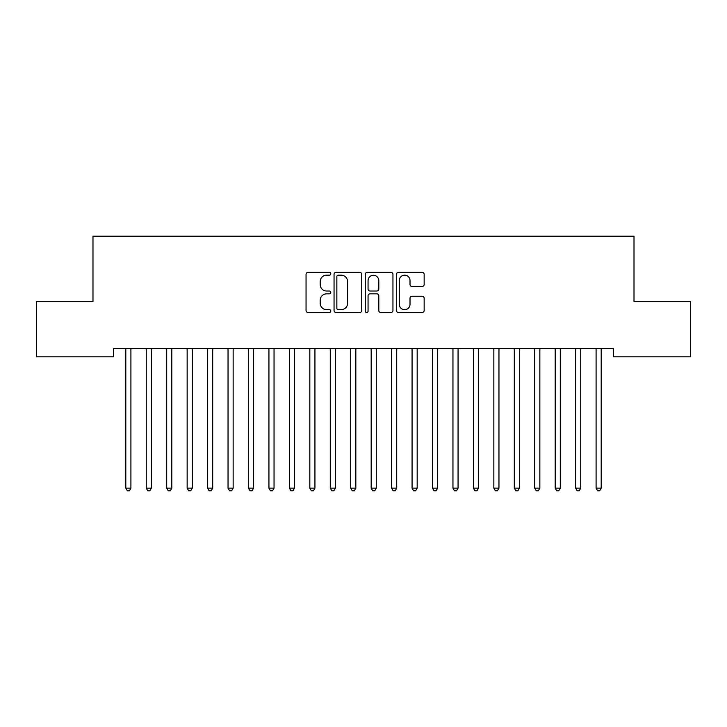 <?xml version="1.0" encoding="UTF-8"?>
<svg xmlns="http://www.w3.org/2000/svg" width="727" height="727" viewBox="0 0 727 727"><rect width="100%" height="100%" fill="white"/><g stroke="black" fill="none" stroke-linecap="round" stroke-linejoin="round"><path stroke-width="1.09" d="M330.785 273.761A1.409 1.409 0 0 0 329.386 272.352L308.057 272.352A2.008 2.008 0 0 0 306.049 274.361L306.049 310.493A2.008 2.008 0 0 0 308.057 312.501L329.386 312.501A1.409 1.409 0 0 0 330.785 311.092A1.409 1.409 0 0 0 329.386 309.684L326.623 309.684A6.425 6.425 0 0 1 320.198 303.268L320.198 300.251A6.425 6.425 0 0 1 326.623 293.835L329.386 293.835A1.409 1.409 0 0 0 330.785 292.427A1.409 1.409 0 0 0 329.386 291.018L326.623 291.018A6.425 6.425 0 0 1 320.198 284.602L320.198 281.585A6.425 6.425 0 0 1 326.623 275.169L329.386 275.169A1.409 1.409 0 0 0 330.785 273.761M422.151 286.502A2.008 2.008 0 0 0 424.159 284.502L424.159 274.361A2.008 2.008 0 0 0 422.151 272.352L398.469 272.352A2.008 2.008 0 0 0 396.469 274.361L396.469 310.493A2.008 2.008 0 0 0 398.469 312.501L422.151 312.501A2.008 2.008 0 0 0 424.159 310.493L424.159 298.243A2.008 2.008 0 0 0 422.151 296.243L412.018 296.243A2.008 2.008 0 0 0 410.01 298.243L410.01 304.322A5.371 5.371 0 0 1 404.639 309.684A5.371 5.371 0 0 1 399.277 304.322L399.277 280.531A5.371 5.371 0 0 1 404.639 275.169A5.371 5.371 0 0 1 410.01 280.531L410.01 284.502A2.008 2.008 0 0 0 412.018 286.502L422.151 286.502M613.561 348.651L113.43 348.651L113.43 356.83L36.35 356.83L36.35 301.623L92.983 301.623L92.983 236.193L634.008 236.193L634.008 301.623L690.65 301.623L690.65 356.83L613.561 356.83L613.561 348.651M361.746 274.361A2.008 2.008 0 0 0 359.738 272.352L336.056 272.352A2.008 2.008 0 0 0 334.047 274.361L334.047 310.493A2.008 2.008 0 0 0 336.056 312.501L359.738 312.501A2.008 2.008 0 0 0 361.746 310.493L361.746 274.361M367.262 272.352L390.944 272.352A2.008 2.008 0 0 1 392.953 274.361L392.953 310.493A2.008 2.008 0 0 1 390.944 312.501L380.812 312.501A2.008 2.008 0 0 1 378.803 310.493L378.803 295.834A2.008 2.008 0 0 0 376.795 293.835L370.07 293.835A2.008 2.008 0 0 0 368.062 295.834L368.062 311.092A1.409 1.409 0 0 1 366.662 312.501A1.409 1.409 0 0 1 365.254 311.092L365.254 274.361A2.008 2.008 0 0 1 367.262 272.352M338.264 275.169A1.409 1.409 0 0 0 336.855 276.569L336.855 308.284A1.409 1.409 0 0 0 338.264 309.684L341.172 309.684A6.425 6.425 0 0 0 347.597 303.268L347.597 281.585A6.425 6.425 0 0 0 341.172 275.169L338.264 275.169M378.803 280.631A5.371 5.371 0 0 0 373.433 275.269A5.371 5.371 0 0 0 368.062 280.631L368.062 289.019A2.008 2.008 0 0 0 370.07 291.018L376.795 291.018A2.008 2.008 0 0 0 378.803 289.019L378.803 280.631M125.535 348.651L125.653 348.96A2.045 2.045 0 0 1 125.807 349.714L125.807 488.144L130.915 488.144L130.915 349.714A2.045 2.045 0 0 1 131.069 348.96L131.187 348.651M130.915 488.144L129.379 490.798L127.334 490.798L125.807 488.144M145.982 348.651L146.1 348.96A2.045 2.045 0 0 1 146.254 349.714L146.254 488.144L151.361 488.144L151.361 349.714A2.045 2.045 0 0 1 151.516 348.96L151.634 348.651M151.361 488.144L149.826 490.798L147.781 490.798L146.254 488.144M166.428 348.651L166.547 348.96A2.045 2.045 0 0 1 166.701 349.714L166.701 488.144L171.808 488.144L171.808 349.714A2.045 2.045 0 0 1 171.963 348.96L172.081 348.651M171.808 488.144L170.272 490.798L168.228 490.798L166.701 488.144M186.875 348.651L186.993 348.96A2.045 2.045 0 0 1 187.148 349.714L187.148 488.144L192.255 488.144L192.255 349.714A2.045 2.045 0 0 1 192.41 348.96L192.528 348.651M192.255 488.144L190.719 490.798L188.675 490.798L187.148 488.144M207.322 348.651L207.44 348.96A2.045 2.045 0 0 1 207.595 349.714L207.595 488.144L212.702 488.144L212.702 349.714A2.045 2.045 0 0 1 212.857 348.96L212.975 348.651M212.702 488.144L211.166 490.798L209.122 490.798L207.595 488.144M227.769 348.651L227.887 348.96A2.045 2.045 0 0 1 228.042 349.714L228.042 488.144L233.149 488.144L233.149 349.714A2.045 2.045 0 0 1 233.303 348.96L233.422 348.651M233.149 488.144L231.613 490.798L229.568 490.798L228.042 488.144M248.216 348.651L248.334 348.96A2.045 2.045 0 0 1 248.489 349.714L248.489 488.144L253.596 488.144L253.596 349.714A2.045 2.045 0 0 1 253.75 348.96L253.868 348.651M253.596 488.144L252.06 490.798L250.015 490.798L248.489 488.144M268.663 348.651L268.781 348.96A2.045 2.045 0 0 1 268.935 349.714L268.935 488.144L274.043 488.144L274.043 349.714A2.045 2.045 0 0 1 274.197 348.96L274.315 348.651M274.043 488.144L272.507 490.798L270.462 490.798L268.935 488.144M289.11 348.651L289.228 348.96A2.045 2.045 0 0 1 289.382 349.714L289.382 488.144L294.49 488.144L294.49 349.714A2.045 2.045 0 0 1 294.644 348.96L294.762 348.651M294.49 488.144L292.954 490.798L290.909 490.798L289.382 488.144M309.557 348.651L309.675 348.96A2.045 2.045 0 0 1 309.829 349.714L309.829 488.144L314.936 488.144L314.936 349.714A2.045 2.045 0 0 1 315.091 348.96L315.209 348.651M314.936 488.144L313.401 490.798L311.356 490.798L309.829 488.144M330.003 348.651L330.122 348.96A2.045 2.045 0 0 1 330.276 349.714L330.276 488.144L335.383 488.144L335.383 349.714A2.045 2.045 0 0 1 335.538 348.96L335.656 348.651M335.383 488.144L333.847 490.798L331.803 490.798L330.276 488.144M350.45 348.651L350.568 348.96A2.045 2.045 0 0 1 350.723 349.714L350.723 488.144L355.83 488.144L355.83 349.714A2.045 2.045 0 0 1 355.985 348.96L356.103 348.651M355.83 488.144L354.294 490.798L352.25 490.798L350.723 488.144M370.897 348.651L371.015 348.96A2.045 2.045 0 0 1 371.17 349.714L371.17 488.144L376.277 488.144L376.277 349.714A2.045 2.045 0 0 1 376.432 348.96L376.55 348.651M376.277 488.144L374.741 490.798L372.697 490.798L371.17 488.144M391.344 348.651L391.462 348.96A2.045 2.045 0 0 1 391.617 349.714L391.617 488.144L396.724 488.144L396.724 349.714A2.045 2.045 0 0 1 396.878 348.96L396.997 348.651M396.724 488.144L395.188 490.798L393.143 490.798L391.617 488.144M411.791 348.651L411.909 348.96A2.045 2.045 0 0 1 412.064 349.714L412.064 488.144L417.171 488.144L417.171 349.714A2.045 2.045 0 0 1 417.325 348.96L417.443 348.651M417.171 488.144L415.635 490.798L413.59 490.798L412.064 488.144M432.238 348.651L432.356 348.96A2.045 2.045 0 0 1 432.51 349.714L432.51 488.144L437.618 488.144L437.618 349.714A2.045 2.045 0 0 1 437.772 348.96L437.89 348.651M437.618 488.144L436.082 490.798L434.037 490.798L432.51 488.144M452.685 348.651L452.803 348.96A2.045 2.045 0 0 1 452.957 349.714L452.957 488.144L458.065 488.144L458.065 349.714A2.045 2.045 0 0 1 458.219 348.96L458.337 348.651M458.065 488.144L456.529 490.798L454.484 490.798L452.957 488.144M473.132 348.651L473.25 348.96A2.045 2.045 0 0 1 473.404 349.714L473.404 488.144L478.511 488.144L478.511 349.714A2.045 2.045 0 0 1 478.666 348.96L478.784 348.651M478.511 488.144L476.976 490.798L474.931 490.798L473.404 488.144M493.578 348.651L493.697 348.96A2.045 2.045 0 0 1 493.851 349.714L493.851 488.144L498.958 488.144L498.958 349.714A2.045 2.045 0 0 1 499.113 348.96L499.231 348.651M498.958 488.144L497.422 490.798L495.378 490.798L493.851 488.144M514.025 348.651L514.143 348.96A2.045 2.045 0 0 1 514.298 349.714L514.298 488.144L519.405 488.144L519.405 349.714A2.045 2.045 0 0 1 519.56 348.96L519.678 348.651M519.405 488.144L517.869 490.798L515.825 490.798L514.298 488.144M534.472 348.651L534.59 348.96A2.045 2.045 0 0 1 534.745 349.714L534.745 488.144L539.852 488.144L539.852 349.714A2.045 2.045 0 0 1 540.007 348.96L540.125 348.651M539.852 488.144L538.316 490.798L536.272 490.798L534.745 488.144M554.919 348.651L555.037 348.96A2.045 2.045 0 0 1 555.192 349.714L555.192 488.144L560.299 488.144L560.299 349.714A2.045 2.045 0 0 1 560.453 348.96L560.572 348.651M560.299 488.144L558.763 490.798L556.718 490.798L555.192 488.144M575.366 348.651L575.484 348.96A2.045 2.045 0 0 1 575.639 349.714L575.639 488.144L580.746 488.144L580.746 349.714A2.045 2.045 0 0 1 580.9 348.96L581.018 348.651M580.746 488.144L579.21 490.798L577.165 490.798L575.639 488.144M595.813 348.651L595.931 348.96A2.045 2.045 0 0 1 596.085 349.714L596.085 488.144L601.193 488.144L601.193 349.714A2.045 2.045 0 0 1 601.347 348.96L601.465 348.651M601.193 488.144L599.657 490.798L597.612 490.798L596.085 488.144"/></g></svg>
